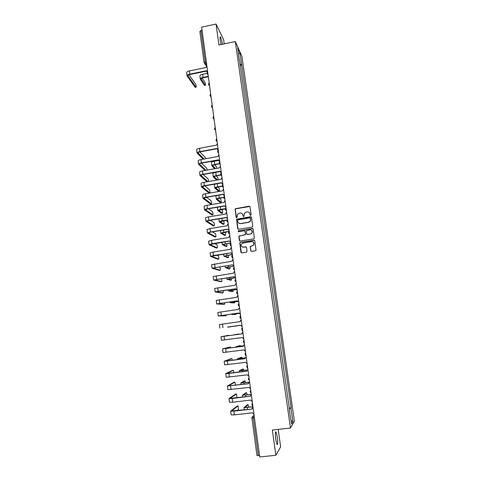 <?xml version="1.0" encoding="UTF-8"?>
<svg xmlns="http://www.w3.org/2000/svg" width="481" height="481" viewBox="0 0 481 481"><rect width="100%" height="100%" fill="white"/><g stroke="black" fill="none" stroke-linecap="round" stroke-linejoin="round"><path stroke-width="0.72" d="M250.685 215.41L251.142 214.791L250.018 206.806L249.158 206.187L235.155 208.778L236.117 217.28L236.712 217.719L237.085 217.472L237.392 214.406L239.087 213.281L240.211 213.089C241.684 212.993 242.592 213.66 242.941 215.091L243.085 216.125L243.687 216.564L244.071 216.3L244.318 213.323L246.062 212.115L247.192 211.929C248.671 211.832 249.585 212.5 249.94 213.931L250.084 214.965L250.685 215.41M277.29 436.982L276.064 431.908C275.252 431.415 275.156 433.898 275.769 439.369L276.996 444.456C277.814 444.913 277.91 442.424 277.29 436.982M222.462 44.252C221.867 40.777 221.218 38.366 220.514 37.019C219.967 36.352 219.871 37.434 220.226 40.266L221.05 44.547M250.715 250.715L251.581 251.359L255.423 250.757L256.036 250.258L254.81 240.867L253.944 240.223L240.326 242.388L239.754 242.815L240.909 252.248L241.769 252.892L246.386 252.17L247.036 251.286L246.506 247.438L245.641 246.795L243.356 247.156C241.498 247.042 240.801 246.068 241.246 244.24L242.791 243.085L251.755 241.66C253.547 241.739 254.275 242.665 253.944 244.444L252.327 245.737L250.234 246.446L250.715 250.715L251.154 251.298M290.476 428.03L272.354 430.026L275.86 455.285L259.722 456.95L201.647 27.17L216.041 24.05L218.945 44.992L235.305 41.54L290.476 428.03L294.378 421.194L241.889 56.265L235.305 41.54M252.098 227.086L252.747 226.208L251.491 217.298L250.631 216.666L236.568 219.264L237.674 228.661L238.528 229.293L252.098 227.086M253.144 229.046L254.353 238.414L253.752 238.895L240.145 241.059L239.285 240.422L238.847 236.123L244.913 234.836L245.563 233.952L245.208 231.415L244.348 230.784L238.63 231.71L238.095 230.928L252.284 228.415L253.144 229.046M224.212 43.879L223.611 39.592L216.041 24.05M275.86 455.285L280.627 446.825L278.186 429.383M259.53 455.495L256.962 455.435M199.904 31.421L200.974 30.483L205.225 61.995L206.866 65.789M202.062 30.249L200.974 30.483M252.687 228.457L252.284 228.415M239.255 59.891L237.77 48.01L239.983 52.928L241.636 64.46L239.869 64.189M289.147 408.597L291.137 407.9L241.636 64.46M290.951 408.165L292.899 421.753L291.588 424.014L289.364 410.131M239.454 59.746L289.598 410.143M240.055 65.488L241.937 65.103M289.081 408.135L291.137 407.9M239.983 52.928L238.618 53.926M291.107 420.665L292.899 421.753M250.312 215.332L249.272 212.584M242.22 213.69L243.338 216.504M249.867 206.457L235.299 208.904L236.381 217.671M251.316 216.913L236.712 219.372L238.059 229.215M250.553 218.302L249.952 217.863L238.071 219.817L237.62 220.43L237.77 221.525C238.113 222.956 239.027 223.629 240.5 223.539L248.629 222.204L250.463 220.851L250.445 218.043M238.75 223.142L240.5 223.539M250.679 218.41L250.589 220.959L248.761 222.312L240.638 223.641M244.973 230.97L245.623 234.5L238.991 236.213L239.712 240.999M252.934 228.625L238.624 230.748L238.329 231.668M250.637 233.91L252.212 232.696C252.603 230.892 251.888 229.948 250.066 229.858L246.338 230.796L246.615 233.784L247.481 234.421L250.763 234.006L252.339 232.792L251.689 230.303M246.993 234.337L247.481 234.421M250.763 234.006L247.607 234.512M253.271 242.027L254.07 244.522L252.453 245.821L250.36 246.525L250.841 250.787M242.117 246.951L243.356 247.156M246.206 246.933L243.488 247.234M254.557 240.398L240.464 242.472L239.893 242.893L241.378 252.85M204.647 85.492L205.369 85.347C205.67 84.939 205.525 83.91 204.93 82.263L202.182 78.084M207.004 73.383L202.639 74.272C200.811 74.705 199.892 75.307 199.886 76.07L200.294 79.143M208.291 76.347L203.06 77.417C201.226 77.844 200.312 78.439 200.306 79.197L204.461 85.486M205.339 85.311L201.232 79.07C201.238 78.511 201.918 78.072 203.277 77.748L208.345 76.719M195.358 87.362L196.056 87.223C196.386 86.808 196.242 85.78 195.629 84.145L189.033 74.789M206.872 65.837L205.964 67.526L189.37 70.941C187.542 71.38 186.628 71.988 186.634 72.763L187.037 75.896M207.395 72.216L206.722 71.531M196.026 87.181L187.993 75.83C187.993 75.258 188.672 74.814 190.031 74.495L206.481 71.122M207.684 71.982L206.397 70.737L189.785 74.146C187.963 74.579 187.049 75.18 187.049 75.95L195.154 87.362M216.781 168.356L216.258 166.552L214.556 164.785M218.59 160.438L214.273 161.219C212.404 161.598 211.442 162.049 211.406 162.566L211.832 165.789M219.324 163.66L214.712 164.496C212.836 164.875 211.88 165.314 211.838 165.825L214.652 168.741M215.56 168.578L212.782 165.698C212.812 165.32 213.528 164.989 214.917 164.712L219.793 163.829M218.296 179.804L217.707 177.327L216.209 175.872M220.015 171.585L215.765 172.342C213.883 172.715 212.921 173.142 212.879 173.629L213.305 176.87M220.725 174.831L216.203 175.631C214.322 176.004 213.36 176.425 213.311 176.906L216.624 180.098M217.532 179.936L214.261 176.78C214.298 176.425 215.013 176.106 216.408 175.836L221.092 175.006M218.687 191.504L219.589 191.348M219.667 191.336L219.162 188.161L217.905 187.013L222.36 186.237M222.204 186.045L217.701 186.832C215.813 187.193 214.845 187.596 214.797 188.041L218.657 191.486M219.558 191.33L215.747 187.915L217.905 187.013M215.338 184.019L214.358 184.752L214.791 188.011M220.232 202.357L221.026 202.224C221.32 201.611 221.188 200.553 220.629 199.044L219.643 198.214M223.773 197.306L219.21 198.088C217.316 198.443 216.342 198.827 216.288 199.236L220.118 202.381M221.026 202.224L217.238 199.11L219.408 198.256L223.761 197.511M215.987 195.665L216.282 199.212M221.687 213.311L222.493 213.173C222.787 212.542 222.655 211.478 222.102 209.987L221.434 209.469M225.445 208.61L220.725 209.403C218.825 209.752 217.845 210.113 217.785 210.492L221.585 213.33M222.493 213.173L218.741 210.365L225.379 208.802M205.748 158.712L205.321 157.558L199.819 151.924M217.358 143.434L216.432 145.16L199.483 148.298C197.619 148.689 196.675 149.164 196.645 149.723L197.066 152.988M218.248 150.03L217.328 149.441M204.058 159.019L198.034 152.904C198.058 152.495 198.767 152.146 200.15 151.858L216.931 148.767M218.218 149.807L216.883 148.491L199.922 151.623C198.052 152.008 197.102 152.477 197.072 153.024L203.156 159.181M207.281 170.064L206.74 168.26L201.455 163.179M218.891 154.75L217.959 156.487L200.962 159.584C199.092 159.963 198.136 160.42 198.1 160.949L198.533 164.231M219.781 161.369L218.885 160.81M205.964 170.298L199.501 164.147C199.531 163.756 200.234 163.426 201.629 163.143L218.458 160.095M219.757 161.159L218.41 159.836L201.395 162.921C199.525 163.299 198.569 163.75 198.533 164.268L205.062 170.46M208.766 181.481L208.165 179.016L203.126 174.489M220.424 166.131L219.498 167.869L202.447 170.929C200.565 171.302 199.609 171.735 199.573 172.234L200 175.535M221.32 172.763L220.46 172.252M207.936 181.626L200.974 175.445C201.004 175.084 201.719 174.765 203.114 174.489L219.991 171.483M221.296 172.577L219.949 171.242L202.886 174.284C201.004 174.657 200.042 175.084 200.006 175.571L207.04 181.788M209.109 193.164L210.011 193.007M210.095 192.989L209.596 189.827L204.84 185.852M221.969 177.573L221.038 179.317L203.938 182.335C202.05 182.702 201.088 183.111 201.046 183.574L201.479 186.899M222.871 184.223L222.048 183.754M209.981 192.989L202.453 186.808L204.605 185.894L221.531 182.93M222.847 184.055L221.494 182.708L204.377 185.708C202.489 186.069 201.527 186.478 201.485 186.935L209.079 193.14M210.636 203.992L211.412 203.86C211.742 203.247 211.616 202.188 211.033 200.691L206.602 197.276M223.527 189.075L222.595 190.825L205.435 193.801C203.547 194.156 202.579 194.552 202.531 194.979L202.964 198.322M224.429 195.743L223.647 195.322M211.412 203.86L203.944 198.226L206.102 197.36L223.082 194.438M224.405 195.593L223.052 194.234L205.88 197.192C203.986 197.547 203.018 197.938 202.97 198.352L210.51 204.016M212.067 214.923L212.855 214.791C213.179 214.153 213.053 213.089 212.476 211.604L208.417 208.754M225.09 200.643L224.513 201.058L224.152 202.399L206.944 205.327C205.05 205.676 204.076 206.048 204.022 206.445L204.461 209.812M225.992 207.329L225.258 206.95M212.855 214.791L205.441 209.71L207.612 208.892L224.645 206.012M225.974 207.191L224.615 205.82L207.389 208.736C205.489 209.085 204.515 209.451 204.461 209.836L211.947 214.941M223.154 224.314L223.966 224.182C224.26 223.527 224.128 222.456 223.581 220.983L223.298 220.773M227.266 219.949L222.246 220.779C220.34 221.116 219.354 221.458 219.288 221.807L223.058 224.332M223.966 224.182L220.25 221.675L227.128 220.136M213.498 225.908L214.304 225.775C214.622 225.114 214.502 224.044 213.931 222.577L210.311 220.286M226.659 212.271L226.022 212.758L225.721 214.033L208.459 216.913C206.559 217.256 205.579 217.61 205.519 217.971L205.958 221.356M214.304 225.775L206.944 221.254L209.127 220.478L226.208 217.646M227.549 218.855L226.184 217.472L208.904 220.34C207.004 220.683 206.024 221.032 205.964 221.38L213.396 225.92M224.627 235.377L225.451 235.245C225.739 234.716 225.631 233.682 225.138 232.143M229.239 231.325L223.779 232.209L220.803 233.177L224.537 235.395M225.451 235.245L221.765 233.044L229.058 231.505M226.106 246.5L226.942 246.368L226.773 243.608M230.79 242.833L222.324 244.607L226.028 246.512M226.942 246.368L223.292 244.48L230.808 242.965M227.591 257.678L228.445 257.545L228.379 255.14M232.353 254.401L223.857 256.102L227.525 257.69M228.445 257.545L224.819 255.97L232.371 254.515M229.082 268.909L229.948 268.777L229.972 266.739M233.634 266.077L225.397 267.652L229.028 268.921M229.948 268.777L226.365 267.52L233.91 266.137M230.585 280.201L231.463 280.068L231.547 278.403M234.8 277.832L226.942 279.269L230.537 280.207M231.463 280.068L227.91 279.136L234.896 277.898M232.095 291.552L232.99 291.42L233.117 290.127M236.153 289.622L228.493 290.945L232.058 291.558M232.99 291.42L229.467 290.813L236.201 289.676M233.61 302.958L234.518 302.832L234.674 301.924M237.608 301.461L230.056 302.681L233.586 302.964M234.518 302.832L231.036 302.549L237.626 301.497M235.137 314.424L236.057 314.297L236.207 313.786M239.135 313.347L231.632 314.484L235.125 314.43M236.057 314.297L232.606 314.346L239.141 313.372M237.602 325.823L233.207 326.346L237.692 325.715M238.865 334.151L234.325 334.746L238.696 333.988M240.572 346.17L240.26 345.623L239.316 345.743L235.985 346.693L235.985 347.216M243.524 345.803L235.918 346.723M240.26 345.623L236.905 346.585L243.524 345.779M245.25 357.912L237.524 358.76L240.909 357.431M242.244 358.255L241.829 357.311L238.51 358.622L245.262 357.864M247.054 370.075L239.135 370.857L242.496 369.18M243.897 370.406L243.404 369.065L240.127 370.725L247.09 370.003M248.972 382.299L240.753 383.026L244.089 380.988M245.538 382.629L244.985 380.88L241.751 382.888L249.068 382.197M251.154 394.552L242.382 395.262L245.689 392.863M247.168 394.925L246.579 392.755L243.38 395.123L251.274 394.432M214.941 236.947L215.759 236.814C216.077 236.129 215.951 235.059 215.392 233.604L212.307 231.866M228.241 223.96L227.549 224.519L227.297 225.727L209.981 228.565L207.028 229.557L207.473 232.966M215.759 236.814L208.453 232.858L210.654 232.131L227.79 229.341M229.136 230.579L227.766 229.184L210.431 232.01L207.473 232.984L214.851 236.959M216.39 248.04L217.22 247.907C217.532 247.198 217.412 246.128 216.859 244.685L214.436 243.488M229.828 235.714L229.094 236.339L228.884 237.482L211.514 240.278L208.544 241.209L209.085 244.739L216.306 248.052M217.22 247.907L209.975 244.522L229.371 241.101M230.73 242.37L229.353 240.963L211.965 243.741L208.988 244.655M217.851 259.193L218.693 259.061C218.999 258.327 218.879 257.251 218.332 255.826L216.751 255.152M231.427 247.529L230.652 248.214L230.477 249.308L213.053 252.056L210.065 252.922L210.612 256.457L217.779 259.205M218.693 259.061L211.502 256.253L230.964 252.922L232.329 254.221M230.964 252.916L213.51 255.537L210.516 256.385M219.312 270.4L220.172 270.274C220.478 269.516 220.358 268.434 219.811 267.021L219.366 266.841M233.032 259.409L232.227 260.155L232.082 261.195L211.598 264.694L212.049 268.164M220.172 270.274L213.041 268.049L232.57 264.809L233.94 266.137M232.57 264.827L212.049 268.182L219.252 270.412M220.785 281.668L221.657 281.541C221.939 281.138 221.885 280.183 221.494 278.673M234.644 271.356L233.814 272.15L233.694 273.142L213.137 276.533L213.594 280.026L220.737 281.674M221.657 281.541L214.586 279.906L234.181 276.761M235.558 278.12L234.169 276.683L213.594 280.038M222.264 292.995L223.148 292.863L223.166 290.638M236.267 283.369L235.413 284.211L235.311 285.161L214.688 288.438L215.145 291.949M223.148 292.863L216.137 291.823L235.804 288.78M237.187 290.169L235.792 288.714L218.188 291.312L215.145 291.961L222.228 293.001M223.749 304.377L224.651 304.245L224.777 302.687M237.903 295.442L237.025 296.332L236.941 297.246L216.246 300.403L216.703 303.938L223.725 304.383M224.651 304.245L217.701 303.812L237.434 300.865M238.823 302.284L237.428 300.817L216.703 303.944M225.246 315.819L226.16 315.692L226.341 314.808M239.538 307.587L238.648 308.513L238.582 309.391L217.809 312.434L218.272 315.993L225.228 315.819M226.16 315.692L219.27 315.861L239.069 313.011M240.47 314.466L239.069 312.987L218.272 315.999M227.675 327.194L240.716 325.228L227.796 327.008M241.191 319.799L240.284 320.761L240.229 321.609L219.384 324.537L219.847 328.114M240.716 325.222L242.123 326.713M228.986 335.63L228.752 335.335L221.969 336.562L241.883 333.886M242.851 332.076L241.925 333.074L241.889 333.892L220.965 336.7L228.752 335.335M243.789 339.027L242.376 337.53L221.434 340.295L220.965 336.7M230.724 347.913L230.279 346.939L222.553 348.929L243.554 346.242L243.584 345.454L244.516 344.42M230.279 346.939L223.563 348.791L243.548 346.218M245.46 351.413L244.047 349.897L223.028 352.549L222.559 348.935M246.194 356.836L245.25 357.9L245.226 358.664L227.303 360.978L224.158 361.225L230.91 358.724M232.377 360.275L231.818 358.61L225.168 361.087L245.22 358.616M247.144 363.864L245.725 362.343L224.627 364.869L224.158 361.237M247.805 369.354L246.927 370.412L246.909 371.158L228.926 373.418L225.763 373.593L232.467 370.448M233.982 372.709L233.363 370.334L226.779 373.454L246.903 371.085M248.839 376.389L247.408 374.849L226.238 377.254L225.763 373.605M249.579 381.872L248.617 382.99L248.605 383.718L227.381 386.027L234.031 382.233M235.516 385.227L234.92 382.118L228.397 385.888L248.593 383.628M250.541 388.985L249.104 387.433L227.862 389.706L227.381 386.045M236.351 397.895L236.947 397.474L236.484 393.969L230.026 398.388L250.294 396.236L232.209 398.502L229.01 398.533L235.6 394.077M250.968 394.66L251.28 394.444M251.286 394.498L250.294 396.224M252.248 401.647L250.811 400.084L232.696 402.224L229.491 402.23L229.01 398.551M252.964 406.926L244.023 407.557L247.3 404.798M248.785 407.287L248.184 404.695L245.021 407.419L252.946 406.8M237.001 410.654L238.516 409.403L238.053 405.88L231.662 410.96L252.02 409.048L233.862 411.147L230.646 411.105L237.181 405.982M252.591 407.425L252.988 407.118M253 407.191L252.002 408.922M253.974 414.382L252.531 412.806L234.349 414.893L231.127 414.826L230.646 411.123M254.082 415.193L253.259 416.023L253.228 417.929L258.309 455.621M254.178 415.915L253.259 416.023L251.918 417.292L251.882 417.887L254.431 417.791M206.596 63.787L205.032 63.925L204.094 62.764L206.325 61.766M207.702 71.97C206.68 73.004 206.8 73.882 208.057 74.603L207.04 73.497M209.187 82.972C208.165 84.007 208.285 84.884 209.542 85.606L208.526 84.494M211.039 96.675L210.017 95.551M212.542 107.798L211.52 106.662M214.051 118.975L213.023 117.833M215.572 130.219L214.538 129.064M217.099 141.516L216.065 140.356M218.633 152.874L217.598 151.707M220.178 164.298L219.138 163.119M221.729 175.775L220.683 174.591M223.292 187.319L222.24 186.123M224.855 198.924L223.803 197.721M226.437 210.594L225.379 209.379M228.018 222.324L226.96 221.098M229.611 234.121L228.722 233.405M231.217 245.977L230.333 245.28M232.828 257.906L231.95 257.221M234.445 269.895L233.586 269.228M236.075 281.95L235.227 281.307M237.716 294.071L236.88 293.452M237.704 293.999C236.742 293.614 236.418 292.941 236.73 291.973L237.331 291.239M239.364 306.259L238.546 305.663M239.352 306.193C238.402 305.814 238.071 305.146 238.36 304.19L238.979 303.409M241.017 318.512L240.223 317.947M241.011 318.452C240.073 318.079 239.736 317.418 239.995 316.468L240.632 315.65M242.683 330.838L241.919 330.309M242.677 330.778L241.648 328.812L242.292 327.958M244.36 343.23L243.62 342.737M244.348 343.169L243.308 341.221L243.969 340.338M246.044 355.693L245.346 355.237M246.031 355.639L244.979 353.703L245.647 352.783M247.733 368.224L247.078 367.815M247.727 368.175L246.663 366.245L247.336 365.295M249.435 380.784L248.352 378.86L249.038 377.88M251.142 393.458L250.06 391.54L250.751 390.536M252.874 406.247L252.399 405.994M252.868 406.211L251.773 404.299L252.471 403.264M251.906 417.845L256.944 455.489M202.639 74.272L203.06 77.417M201.25 78.854L201.298 79.239M189.785 74.146L189.37 70.941M188.077 76.028L188.023 75.583M214.273 161.219L214.712 164.496M215.765 172.342L216.203 175.631M217.28 183.676L217.701 186.832M218.819 195.172L219.21 198.088M220.364 206.734L220.725 209.403M199.922 151.623L199.483 148.298M198.118 153.042L198.076 152.724M201.395 162.921L200.962 159.584M199.579 164.274L199.543 163.973M202.886 174.284L202.447 170.929M204.377 185.708L203.938 182.335M205.88 197.192L205.435 193.801M207.389 208.736L206.944 205.327M221.921 218.356L222.246 220.779M208.904 220.34L208.459 216.913M223.485 230.044L223.779 232.209M225.06 241.787L225.312 243.705M226.641 253.601L226.864 255.261M228.228 265.476L228.415 266.877M229.828 277.417L229.978 278.559M231.433 289.424L231.553 290.302M233.051 301.497L233.129 302.104M234.674 313.63L234.722 313.973M239.063 346.398L239.117 346.801M241.829 357.311L240.879 357.431M240.68 358.501L240.771 359.193M243.404 369.065L242.454 369.186M242.31 370.677L242.442 371.645M244.985 380.88L244.035 380.994M243.945 382.912L244.12 384.175M246.579 392.755L245.629 392.869M245.593 395.22L245.803 396.771M210.431 232.01L209.981 228.565M211.965 243.741L211.514 240.278M213.51 255.537L213.053 252.056M215.061 267.4L214.604 263.895M216.618 279.323L216.161 275.799M218.188 291.312L217.725 287.77M219.763 303.367L219.3 299.801M221.35 315.488L220.881 311.904M222.944 327.675L222.475 324.074M224.549 339.929L224.074 336.303M226.16 352.248L225.685 348.611M231.818 358.61L230.88 358.73M227.778 364.64L227.303 360.978M233.363 370.334L232.425 370.454M229.407 377.098L228.926 373.418M234.92 382.118L233.976 382.239M231.048 389.628L230.561 385.924M236.484 393.969L235.534 394.083M232.696 402.224L232.209 398.502M248.184 404.695L247.228 404.81M247.252 407.593L247.499 409.439M238.053 405.88L237.103 405.994M234.349 414.893L233.862 411.147M276.064 431.908L275.553 431.968M220.514 37.019L220.057 37.115M210.684 94.029C209.656 95.064 209.776 95.941 211.039 96.657M212.187 105.153C211.159 106.181 211.273 107.059 212.542 107.774M213.696 116.324C212.662 117.358 212.782 118.236 214.051 118.945M215.211 127.561C214.177 128.595 214.298 129.467 215.566 130.183M216.739 138.859C215.704 139.893 215.819 140.765 217.093 141.474M218.272 150.21C217.232 151.244 217.352 152.116 218.627 152.832M219.817 161.628C218.771 162.662 218.891 163.534 220.172 164.243M221.254 173.178C220.328 174.224 220.484 175.072 221.723 175.721M222.715 184.788C221.897 185.84 222.09 186.664 223.28 187.259M224.206 196.458C223.479 197.505 223.695 198.31 224.849 198.863M225.709 208.195C225.066 209.229 225.306 210.011 226.425 210.528M227.236 219.985C226.665 221.007 226.924 221.771 228.012 222.258M228.782 231.83C228.271 232.846 228.541 233.586 229.605 234.055M230.345 243.741C229.882 244.745 230.171 245.466 231.205 245.911M231.92 255.706C231.505 256.698 231.806 257.407 232.816 257.834M233.513 267.737C233.135 268.717 233.441 269.414 234.439 269.823M235.113 279.822C234.77 280.796 235.089 281.481 236.069 281.878M206.397 66.162L204.094 62.764L199.862 31.313M204.485 85.522L205.369 85.347M195.184 87.398L196.056 87.223M217.352 207.245L217.779 210.468M218.897 218.861L219.288 221.783M220.454 230.537L220.803 233.159M222.018 242.274L222.324 244.588M223.587 254.082L223.857 256.084M225.168 265.945L225.391 267.64M226.755 277.88L226.942 279.257M228.355 289.875L228.493 290.933M229.96 301.942L230.056 302.675M231.571 314.069L231.632 314.478M237.524 358.766L237.638 359.596M239.135 370.869L239.291 372.041M240.759 383.038L240.957 384.559M242.388 395.274L242.634 397.15M244.023 407.575L244.318 409.806"/></g></svg>
